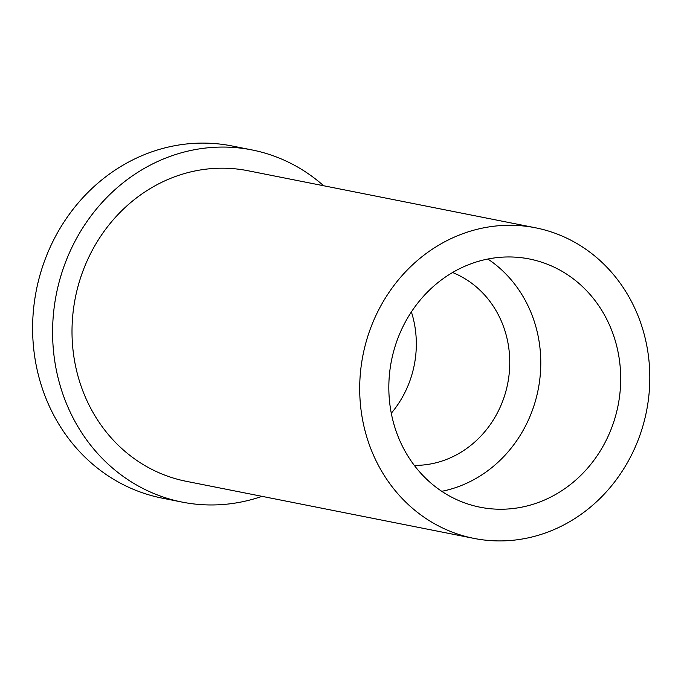 <?xml version="1.0" encoding="UTF-8"?>
<svg xmlns="http://www.w3.org/2000/svg" width="684" height="684" viewBox="0 0 684 684"><rect width="100%" height="100%" fill="white"/><g stroke="black" fill="none" stroke-linecap="round" stroke-linejoin="round"><path stroke-width="1.03" d="M391.282 413.239A99.736 91.032 101.2 0 0 411.392 311.913M452.56 272.514A99.736 91.032 -78.8 0 1 498.91 315.931A99.736 91.032 -78.8 0 1 495.738 415.932A99.736 91.032 -78.8 0 1 414.29 465.376M441.761 491.317A126.54 115.502 101.2 0 0 527.005 303.756A126.54 115.502 101.2 0 0 487.846 259.022M606.922 319.616A126.54 115.502 -78.8 0 1 597.329 455.493A126.54 115.502 -78.8 0 1 480.134 507.22A126.54 115.502 -78.8 0 1 391.47 360.622A126.54 115.502 -78.8 0 1 529.39 258.979A126.54 115.502 -78.8 0 1 606.922 319.616M262.006 496.345A179.516 163.861 -78.8 0 1 182.124 502.099L162.151 498.132A179.516 163.861 -78.8 0 1 34.2 353.047A179.516 163.861 -78.8 0 1 119.315 167.418A179.516 163.861 -78.8 0 1 232.021 145.966L252.003 149.933A179.516 163.861 -78.8 0 1 323.635 185.749M182.124 502.099A179.516 163.861 -78.8 0 1 54.181 357.014A179.516 163.861 -78.8 0 1 139.297 171.385A179.516 163.861 -78.8 0 1 252.003 149.933M436.17 246.719A158.32 144.512 -78.8 0 1 535.572 227.806A158.32 144.512 -78.8 0 1 646.508 411.221A158.32 144.512 -78.8 0 1 473.944 538.394A158.32 144.512 -78.8 0 1 361.101 410.443A158.32 144.512 -78.8 0 1 436.17 246.719M473.944 538.394L186.253 481.314A158.32 144.512 -78.8 0 1 73.41 353.354A158.32 144.512 -78.8 0 1 148.471 189.639A158.32 144.512 -78.8 0 1 247.882 170.718L535.572 227.806"/></g></svg>
